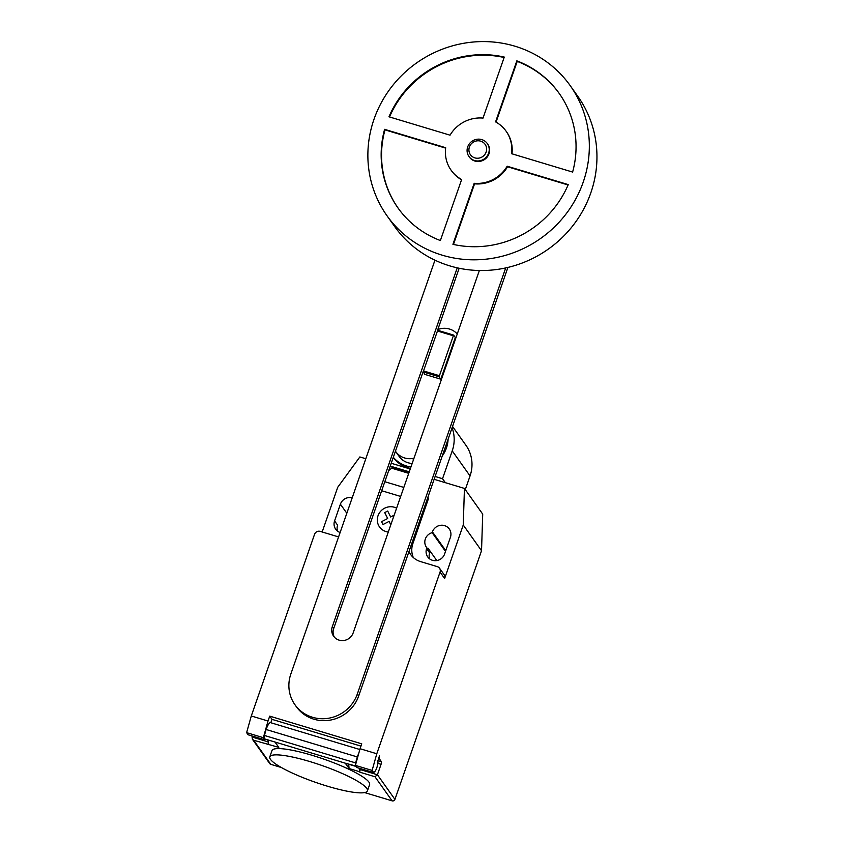 <?xml version="1.0" encoding="UTF-8"?>
<svg xmlns="http://www.w3.org/2000/svg" width="843" height="843" viewBox="0 0 843 843"><rect width="100%" height="100%" fill="white"/><g stroke="black" fill="none" stroke-linecap="round" stroke-linejoin="round"><path stroke-width="1.26" d="M487.307 143.542L487.686 144.079A11.233 10.748 144.6 0 1 479.983 161.34A11.233 10.748 144.6 0 1 469.372 157.104L468.993 156.566A11.233 10.748 144.6 0 1 476.706 139.306A11.233 10.748 144.6 0 1 488.613 153.205A11.233 10.748 144.6 0 1 468.993 156.566M486.137 152.035A8.988 8.599 144.6 0 1 474.862 157.883A8.988 8.599 144.6 0 1 469.403 146.998A8.988 8.599 144.6 0 1 480.679 141.16A8.988 8.599 144.6 0 1 486.137 152.035M570.174 85.586L577.792 96.292A112.361 107.451 144.6 0 1 590.806 192.889A112.361 107.451 144.6 0 1 500.71 268.896A112.361 107.451 144.6 0 1 394.65 226.525L387.042 215.819A112.361 107.451 144.6 0 1 374.018 119.221A112.361 107.451 144.6 0 1 464.124 43.214A112.361 107.451 144.6 0 1 570.174 85.586A112.361 107.451 144.6 0 1 583.198 182.172A112.361 107.451 144.6 0 1 493.092 258.19A112.361 107.451 144.6 0 1 387.042 215.819M507.17 166.219L568.245 184.606A98.873 94.553 144.6 0 1 452.933 244.322L474.188 183.3A33.709 32.234 -35.4 0 0 507.17 166.219L507.549 166.756A33.709 32.234 144.6 0 1 474.567 183.837L453.46 244.438M474.188 183.3L474.567 183.837M568.087 184.975L507.549 166.756M384.598 129.337L445.684 147.715A33.709 32.234 -35.4 0 0 451.131 170.233A33.709 32.234 -35.4 0 0 461.637 179.527L440.383 240.54A98.873 94.553 144.6 0 1 398.022 208A98.873 94.553 144.6 0 1 384.598 129.337L384.977 129.864A98.873 94.553 -35.4 0 0 398.223 208.263M461.542 179.791A33.709 32.234 144.6 0 1 451.521 170.771L451.131 170.233M445.631 148.115L384.977 129.864M450.046 135.175L388.971 116.798A98.873 94.553 144.6 0 1 504.272 57.071L483.028 118.094A33.709 32.234 -35.4 0 0 450.046 135.175M504.135 57.493A98.873 94.553 -35.4 0 0 389.508 116.956M506.074 131.16A33.709 32.234 -35.4 0 0 495.579 121.877L516.833 60.854A98.873 94.553 144.6 0 1 559.183 93.394A98.873 94.553 144.6 0 1 572.618 172.067L511.532 153.679A33.709 32.234 -35.4 0 0 506.074 131.16L506.464 131.698A33.709 32.234 144.6 0 1 511.964 153.816M516.833 60.854L517.212 61.391L496.053 122.14M559.383 93.668A98.873 94.553 -35.4 0 0 517.212 61.391M439.077 376.747L453.587 335.071L437.696 330.287L423.175 371.963L424.914 374.408L440.815 379.192L439.077 376.747L423.175 371.963M453.587 335.071L455.336 337.516L440.815 379.192M453.123 335.714L437.232 330.93M439.224 375.651L423.323 370.867M414.008 458.192A17.977 17.197 144.6 0 1 395.778 451.669A17.977 17.197 144.6 0 1 395.441 451.184M437.802 329.55A17.977 17.197 144.6 0 1 457.254 333.997M395.778 451.669L399.171 456.453A17.977 17.197 -35.4 0 0 412.164 463.471M457.254 267.842L332.321 626.591A11.201 10.717 -35.4 0 0 344.186 640.448A11.201 10.717 -35.4 0 0 353.175 632.872L479.361 270.508M334.355 637.15A11.201 10.717 144.6 0 1 333.691 628.52L423.27 371.289M437.412 330.688L459.15 268.253M505.705 267.926L357.306 694.063A35.712 34.152 144.6 0 1 328.675 718.225A35.712 34.152 144.6 0 1 294.966 704.759A35.712 34.152 144.6 0 1 290.824 674.063L434.956 260.181M294.966 704.759L296.336 706.687A35.712 34.152 -35.4 0 0 330.045 720.154A35.712 34.152 -35.4 0 0 358.675 695.991L507.918 267.421M411.437 458.624A22.919 21.918 -35.4 0 0 413.765 458.877M393.312 457.296A30.559 29.231 -35.4 0 0 410.931 467.022M393.27 457.412A30.559 29.231 -35.4 0 0 410.425 468.455M442.259 455.989A30.559 29.231 -35.4 0 0 446.432 447.991A30.559 29.231 -35.4 0 0 448.086 439.245M452.09 427.749A35.68 34.12 144.6 0 1 452.227 450.879L442.533 478.708L435.114 476.485M465.283 489.614L470.046 475.937A35.68 34.12 -35.4 0 0 465.916 445.262L452.543 426.453M445.357 482.681L442.533 478.708M410.246 468.993L391.236 463.271M270.487 759.385A51.697 9.01 -160.8 0 0 321.531 784.359A51.697 9.01 -160.8 0 0 367.422 790.871A51.697 9.01 -160.8 0 0 366.726 788.353A51.697 9.01 -160.8 0 0 341.71 773.252A51.697 9.01 -160.8 0 0 269.792 756.866A51.697 9.01 -160.8 0 0 270.487 759.385M269.792 756.866L271.973 750.597A51.697 9.01 19.2 0 1 343.902 766.982A51.697 9.01 19.2 0 1 368.907 782.083A51.697 9.01 19.2 0 1 369.613 784.601L367.422 790.871M274.576 741.924L265.366 739.153A5.838 1.37 -73.2 0 1 265.292 739.121M378.602 758.321L379.118 758.468A2.244 0.527 -73.2 0 1 379.466 755.844L377.833 761.092A5.838 1.37 -73.2 0 1 376.821 767.688A5.838 1.37 -73.2 0 1 374.682 771.703L373.639 772.567L372.121 770.428L376.789 753.758L360.056 748.721L355.388 765.391L372.121 770.428M388.707 470.542L392.332 467.686L408.96 472.691M408.739 473.323L391.278 468.065M400.678 496.453L381.679 490.731M427.675 499.109L428.56 498.361L427.38 498.698M412.132 542.502L412.88 543.556L428.56 498.361M251.288 715.981L246.62 732.651L263.353 737.688L268.021 721.018L251.288 715.981L314.555 534.314A4.5 4.299 144.6 0 1 320.192 531.385L336.926 536.422A20.221 19.336 -35.4 0 0 338.612 536.854M268.021 721.018L269.718 716.139L272.004 719.353L360.962 746.118M360.056 748.721L361.752 743.842L269.718 716.139M408.96 551.596A20.221 19.336 -35.4 0 0 410.657 554.525A20.221 19.336 -35.4 0 0 420.594 561.607L437.327 566.644A4.5 4.299 144.6 0 1 440.057 572.081L376.789 753.758M379.118 758.468L381.405 761.682L377.843 760.618M364.619 792.578L392.111 800.85A2.244 2.15 -35.4 0 0 394.935 799.385L377.422 774.759L381.057 764.306A2.244 0.527 106.8 0 0 381.405 761.682M359.223 768.226L359.539 771.693L349.076 768.542L345.272 763.189L355.82 766.002M355.388 765.391L356.905 767.53L373.639 772.567M348.117 764.043A5.838 1.37 106.8 0 0 348.201 764.085L356.167 766.477M272.004 719.353L270.824 722.736M359.835 749.522L270.529 722.641A9.884 2.318 106.8 0 0 266.093 729.49L264.428 735.465L355.63 762.915L357.295 756.94L266.093 729.49M357.295 756.94A9.884 2.318 -73.2 0 1 358.686 753.589M264.428 735.465A6.744 1.581 106.8 0 0 264.533 738.879L274.987 742.04L278.801 747.383L253.659 740.238L252.32 739.132L252.247 736.034M264.533 738.879L355.725 766.329A6.744 1.581 -73.2 0 1 355.483 765.518M355.451 765.149A6.744 1.581 -73.2 0 1 355.63 762.915M265.598 739.227L264.871 739.827L263.353 737.688M246.62 732.651L248.137 734.79L264.871 739.827M359.539 771.693L359.919 772.22A2.244 0.527 -73.2 0 1 360.267 769.596L360.593 768.637M349.076 768.542L348.696 764.232M252.32 739.132L269.686 763.547A2.244 2.15 -35.4 0 0 270.793 764.338L281.383 767.52M267.948 739.933L268.337 744.243M360.267 769.596L377.422 774.759L374.977 776.751L392.111 800.85M428.096 496.664L428.118 498.224M412.88 543.556A20.221 19.336 -35.4 0 0 413.291 557.486M439.53 568.224L444.103 574.641A4.5 4.299 144.6 0 1 444.619 578.509L440.057 572.081M434.134 479.309L464.44 488.424L463.25 525.01L444.619 578.509M322.163 531.986L337.748 487.243L359.856 456.948L365.809 458.74M390.256 466.105L409.255 471.817M432.164 532.66A9.663 9.241 -35.4 0 0 426.874 547.845L426.611 548.614A9.663 9.241 -35.4 0 0 436.853 560.563A9.663 9.241 -35.4 0 0 444.598 554.03L450.415 537.307A9.663 9.241 -35.4 0 0 440.183 525.358A9.663 9.241 -35.4 0 0 432.427 531.891L432.164 532.66L445.504 551.427M352.195 497.823A9.663 9.241 -35.4 0 0 340.393 504.198L334.576 520.911A9.663 9.241 -35.4 0 0 340.119 532.502M394.935 799.385L481.532 550.711L482.712 514.125L464.44 488.424M426.874 547.845L429.919 552.133L429.656 552.903A9.663 9.241 144.6 0 0 429.572 558.835M429.129 551.006A9.663 9.241 144.6 0 1 428.044 548.235L436.811 560.574M463.25 525.01L481.532 550.711M337.537 531.132A9.663 9.241 144.6 0 1 337.621 525.2L334.576 520.911M392.638 519.562L392.353 520.352M390.815 524.767L389.118 521.385L382.985 524.557L381.552 521.691L387.685 518.508L384.714 512.586L387.696 511.048L390.657 516.97L394.166 515.147M396.6 508.16A13.056 12.487 -35.4 0 0 378.022 515.737A13.056 12.487 -35.4 0 0 388.296 532.007M333.691 628.52L332.321 626.591M358.675 695.991L357.306 694.063M470.046 475.937L452.227 450.879M403.818 487.433L384.819 481.711M377.875 763.358L381.057 764.306M268.127 741.861L251.909 736.982M270.793 764.338L253.659 740.238M359.919 772.22L374.977 776.751M340.393 504.198L346.831 513.25M426.611 548.614L429.656 552.903M432.427 531.891L445.768 550.658"/></g></svg>
